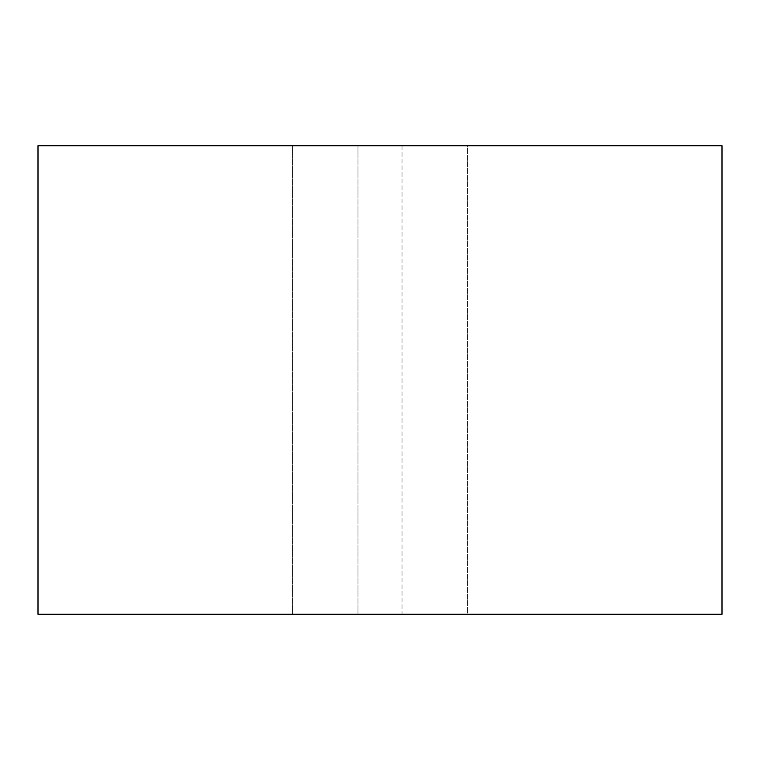 <?xml version="1.0" encoding="UTF-8"?>
<svg xmlns="http://www.w3.org/2000/svg" width="760" height="760" viewBox="0 0 760 760"><rect width="100%" height="100%" fill="white"/><g stroke="black" fill="none" stroke-linecap="round" stroke-linejoin="round"><path stroke-width="0.57" stroke-dasharray="3.8 2.85" d="M402.021 145.749L402.021 614.251L467.609 614.251L402.021 614.251L402.021 145.749L467.609 145.749L402.021 145.749M467.609 614.251L722 614.251L467.609 614.251L467.609 145.749L722 145.749L722 614.251L38 614.251L357.979 614.251L38 614.251L38 145.749L357.979 145.749L38 145.749L38 614.251L38 145.749L722 145.749L722 614.251L722 145.749L467.609 145.749L467.609 614.251M357.979 145.749L357.979 614.251L357.979 145.749M292.391 145.749L292.391 614.251L292.391 145.749"/><path stroke-width="1.14" d="M722 145.749L722 614.251L38 614.251L38 145.749L722 145.749"/></g></svg>
